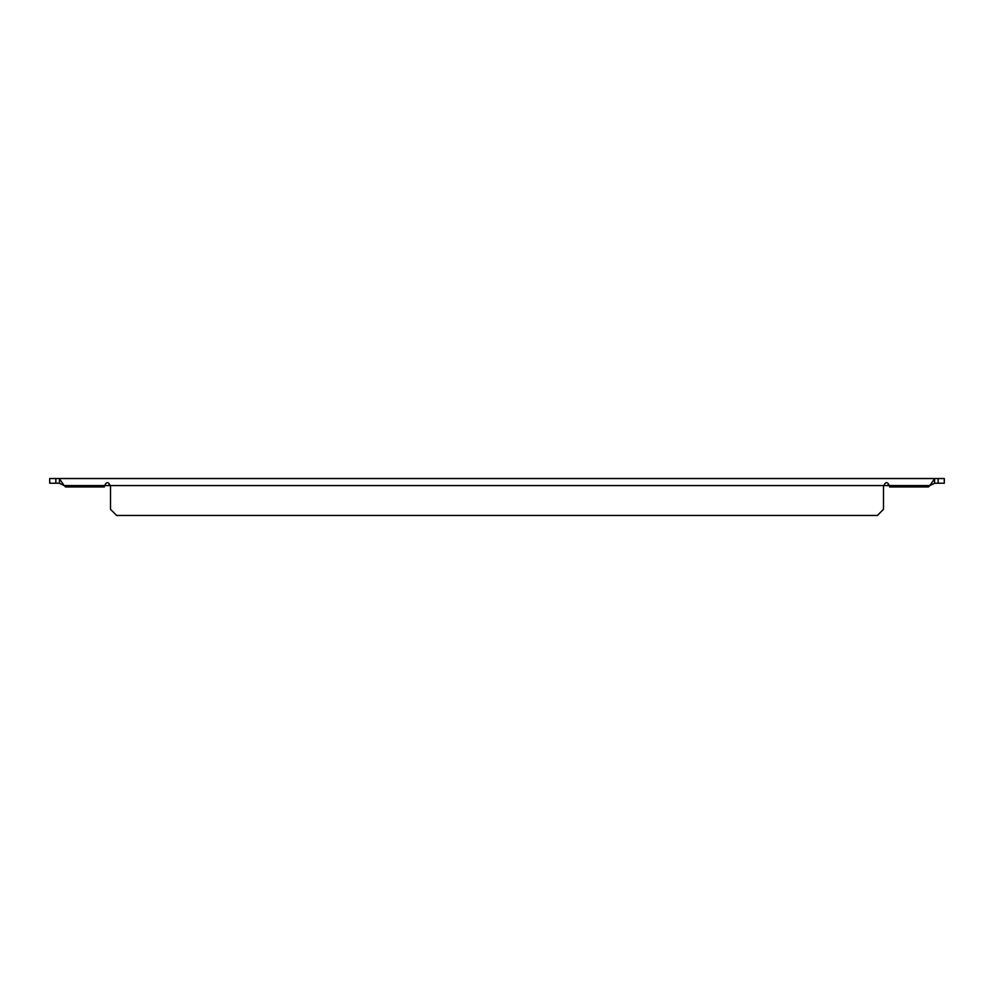<?xml version="1.0" encoding="UTF-8"?>
<svg xmlns="http://www.w3.org/2000/svg" width="994" height="994" viewBox="0 0 994 994"><rect width="100%" height="100%" fill="white"/><g stroke="black" fill="none" stroke-linecap="round" stroke-linejoin="round"><path stroke-width="1.49" d="M55.85 478.536L55.85 483.208L49.7 483.208L49.7 478.536L944.3 478.536L944.3 483.208L938.15 483.208L938.15 478.536M59.404 478.748L64.175 485.581L59.404 483.283L59.404 478.536M55.85 483.208L59.404 483.208M934.596 483.208L938.15 483.208M934.596 478.536L934.596 483.283L929.825 485.581L934.596 478.748M104.681 485.581C106.52 481.643 108.346 481.643 110.185 485.581A3.081 3.081 0 0 1 110.508 486.961L110.508 509.313L116.658 515.464L877.342 515.464L883.492 509.313L883.492 486.961A3.081 3.081 0 0 1 883.815 485.581C885.654 481.643 887.493 481.643 889.319 485.581A3.081 3.081 0 0 1 889.655 486.961L928.446 486.961L929.825 485.581L104.681 485.581A3.081 3.081 0 0 0 104.345 486.961L65.554 486.961L64.175 485.581L104.681 485.581M108.918 484.737L110.023 485.407M888.064 484.737L889.319 485.581"/></g></svg>
